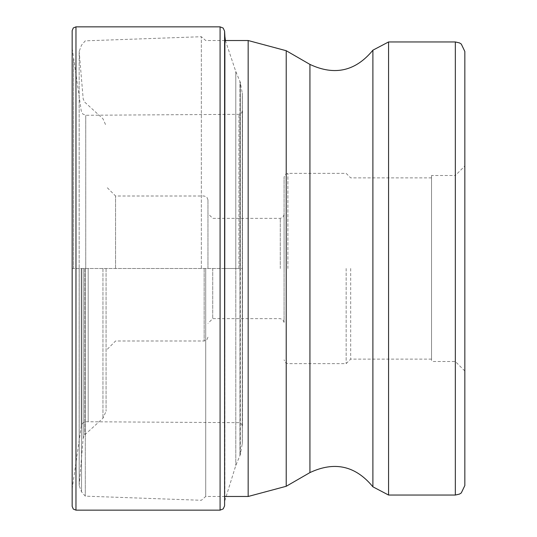<?xml version="1.0" encoding="UTF-8"?>
<svg xmlns="http://www.w3.org/2000/svg" width="537" height="537" viewBox="0 0 537 537"><rect width="100%" height="100%" fill="white"/><g stroke="black" fill="none" stroke-linecap="round" stroke-linejoin="round"><path stroke-width="0.4" stroke-dasharray="2.69 2.01" d="M72.159 30.656L72.159 506.344M225.399 40.523L235.79 71.502L240.314 82.356L242.348 93.76L242.489 426.425L242.489 110.575L242.348 443.24L240.314 454.644L235.79 465.498L224.889 500.531L224.889 268.5L235.79 268.5L235.79 465.498L235.79 71.502L235.79 268.5L239.965 268.5L239.965 455.732L239.965 81.268L240.314 454.644L240.314 82.356L240.314 268.5L242.274 268.5L242.274 444.092L242.274 92.908L242.348 443.24L242.348 93.76L242.489 268.5L72.159 268.5L72.159 488.938L72.159 48.061L72.159 268.5L224.889 268.5L224.889 36.469M431.54 175.505L431.54 359.119L431.54 175.505L455.329 175.505L455.329 361.495L455.329 175.505L464.841 165.987L464.841 371.013L464.841 51.465M205.711 268.5L205.711 496.477L205.711 268.5M201.348 268.5L201.348 36.717L201.348 268.5M85.296 268.5L85.296 496.154L85.296 268.5M106.064 268.5L106.064 411.208L106.064 268.5M115.576 268.5L115.576 196.005L115.576 268.5M207.967 268.5L207.967 199.811L207.967 268.5M212.726 268.5L212.726 318.636L212.726 268.5M284.08 268.654L284.08 322.442L284.08 268.654M284.08 268.346L284.08 214.558L284.08 268.346M284.08 268.5L284.08 177.17L284.08 268.5M346.157 268.5L346.157 363.636L346.157 268.5M350.674 268.5L350.674 359.119L350.674 268.5M431.54 268.5L431.54 361.495L431.54 268.5M75.965 26.85L75.965 510.15M220.083 510.15L220.083 26.85M224.594 31.119L224.594 505.881M238.978 268.5L238.978 114.334L238.978 268.5M88.182 268.5L88.182 421.612L88.182 268.5M85.745 268.5L85.745 115.267L85.745 268.5M81.248 268.5L81.248 426.036L81.248 268.5M73.562 268.5L73.562 58.748L73.562 268.5M73.529 268.5L73.529 58.567L73.529 268.5M455.329 495.047L455.329 41.953M388.566 41.953L388.566 495.047M372.893 50.189L372.893 486.811M309.93 472.594L309.93 64.406M286.221 50.72L286.221 486.28M248.168 496.477L248.168 40.523M81.53 268.5L81.53 491.858L81.53 268.5M79.201 268.5L79.201 484.777L79.201 268.5M83.201 268.5L83.201 437.957L83.201 268.5M84.739 268.5L84.739 434.849L84.739 268.5M102.956 268.5L102.956 418.242L102.956 268.5M204.161 268.5L204.161 340.995L204.161 268.5M280.274 268.5L280.274 218.364L280.274 268.5M287.886 268.5L287.886 173.364L287.886 268.5M72.159 488.938L81.248 426.036L82.664 423.062L85.745 421.733L238.978 422.666L241.442 423.8L242.489 426.391L242.489 110.609L241.442 113.2L238.978 114.334L85.745 115.267L82.718 113.978L81.248 110.964L72.159 48.061M224.889 496.477L205.711 496.477L201.348 500.283L85.296 496.154L81.53 491.858L79.167 485.589L79.167 268.5L79.167 485.589L83.201 437.957L84.739 434.849L102.956 418.242L106.064 411.208M224.889 40.523L205.711 40.523L201.348 36.717L85.296 40.846L81.53 45.142L79.167 51.411L79.167 268.5L79.167 51.411L83.201 99.043L84.739 102.151L102.956 118.758L106.064 125.792M207.967 199.811L206.832 197.099L204.161 196.005L115.576 196.005L106.064 186.493M207.967 337.189L206.832 339.901L204.161 340.995L115.576 340.995L106.064 350.507M284.08 322.442L282.945 319.73L280.274 318.636L212.726 318.636L207.967 323.395M284.08 214.558L282.945 217.27L280.274 218.364L212.726 218.364L207.967 213.605M431.54 177.881L350.674 177.881L346.157 173.364L287.886 173.364L285.214 174.458L284.08 177.17M431.54 359.119L350.674 359.119L346.157 363.636L287.886 363.636L285.214 362.542L284.08 359.83M464.841 371.013L455.329 361.495L431.54 361.495"/><path stroke-width="0.81" d="M72.159 268.5L72.159 30.656L73.294 27.944L75.965 26.85L75.965 510.15L73.294 509.056L72.159 506.344L72.159 268.5M225.399 40.523L224.889 36.469L224.594 505.881L224.594 31.119L223.164 28.065L220.083 26.85L220.083 510.15L75.965 510.15M464.841 485.535L461.276 492.959L459.444 494.107L455.329 495.047L455.329 41.953L459.444 42.893L461.276 44.041L464.841 51.465L464.841 485.535L464.841 165.987M388.566 495.047L388.566 41.953L372.893 50.189L372.893 486.811L388.566 495.047L455.329 495.047M372.893 50.189C355.595 71.233 334.605 75.979 309.93 64.406L309.93 472.594C334.598 461.021 355.588 465.76 372.893 486.811M309.93 472.594L286.221 486.28L286.221 50.72L248.168 40.523L248.168 496.477L224.889 496.477M220.083 26.85L75.965 26.85M224.889 36.469L224.594 31.119M224.594 505.881L223.211 508.888L220.083 510.15M286.221 486.28L248.168 496.477M248.168 40.523L224.889 40.523M309.93 64.406L286.221 50.72M455.329 41.953L388.566 41.953"/></g></svg>
